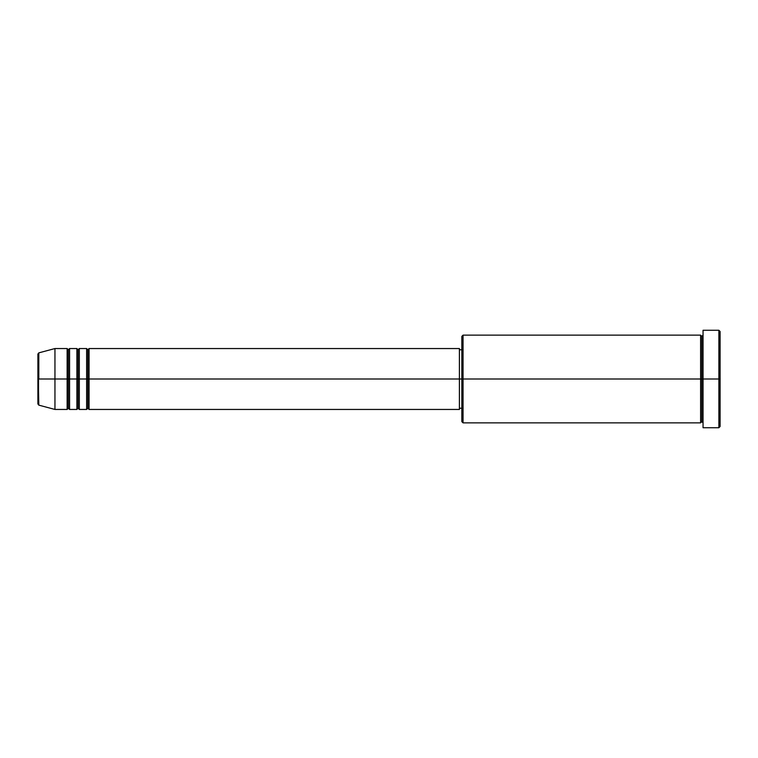 <?xml version="1.0" encoding="UTF-8"?>
<svg xmlns="http://www.w3.org/2000/svg" width="758" height="758" viewBox="0 0 758 758"><rect width="100%" height="100%" fill="white"/><g stroke="black" fill="none" stroke-linecap="round" stroke-linejoin="round"><path stroke-width="0.57" stroke-dasharray="3.79 2.84" d="M37.9 403.948L37.9 379L37.9 403.948L37.9 379L38.8 379L38.8 405.132L38.8 379L54.955 379L54.955 409.453L54.955 379L67.14 379L67.14 348.547L67.14 379L69.575 379L69.575 348.547L69.575 379L76.88 379L76.88 348.547L76.88 379L79.315 379L79.315 348.547L79.315 379L86.63 379L86.63 348.547L86.63 379L89.065 379L89.065 348.547L89.065 379L459.405 379L459.405 409.453L459.405 379L463.053 379L463.053 422.86L463.053 379L700.61 379L700.61 335.14L700.61 379L703.045 379L703.045 335.14L703.045 379L703.045 335.14L703.045 379L720.1 379L720.1 426.508L720.1 331.492L720.1 379L718.878 379L718.878 427.73L718.878 379L703.045 379L703.045 330.27L703.045 426.792M89.065 409.453L89.065 379L87.843 379L87.843 349.76L87.843 408.24L87.843 379L86.63 379L86.63 409.453M79.315 409.453L79.315 379L78.102 379L78.102 349.76L78.102 408.24L78.102 379L76.88 379L76.88 409.453M69.575 409.453L69.575 379L68.353 379L68.353 349.76L68.353 408.24L68.353 379L67.14 379L67.14 409.453M461.84 421.637L461.84 379L461.84 421.637M703.045 427.493L703.045 379L701.823 379L701.823 336.363L701.823 421.637L701.823 379L700.61 379L700.61 422.86M700.61 335.14L700.61 379L461.84 379L461.84 349.76L461.84 384.704L461.84 336.363L461.84 379L459.405 379L459.405 408.24L459.405 348.547L459.405 408.24L459.405 349.76L459.405 379L89.065 379L89.065 348.547M38.8 405.132L38.8 352.868M76.88 348.547L76.88 379L69.575 379L69.575 348.547M67.14 348.547L67.14 379L54.955 379L54.955 348.547L54.955 379L37.9 379L37.9 354.052M718.878 330.27L718.878 379L718.878 330.27M703.045 379L703.045 335.14L703.045 379M463.053 379L463.053 335.14L463.053 379M461.84 384.704L461.84 408.24L461.84 384.704M86.63 348.547L86.63 379L79.315 379L79.315 348.547M700.61 379L700.61 422.86L700.61 379M701.823 379L701.823 421.637L701.823 379M67.14 379L67.14 409.453L67.14 379M69.575 379L69.575 409.453L69.575 379M68.353 379L68.353 408.24L68.353 379M76.88 379L76.88 409.453L76.88 379M79.315 379L79.315 409.453L79.315 379M78.102 379L78.102 408.24L78.102 379M86.63 379L86.63 409.453L86.63 379M89.065 379L89.065 409.453L89.065 379M87.843 379L87.843 408.24L87.843 379M37.9 379L37.9 354.052L37.9 379M38.8 379L38.8 352.868L38.8 379"/><path stroke-width="1.14" d="M37.9 379L37.9 403.948L37.9 379L37.9 403.948L38.8 405.132L37.9 354.052L37.9 379L54.955 379L38.8 379L38.8 352.868L38.8 379L38.8 352.868L37.9 354.052L37.9 379M703.045 426.792L703.045 330.27L703.045 379L718.878 379L718.878 427.73L718.878 379L720.1 379L720.1 331.492L720.1 426.508L720.1 379L463.053 379L463.053 422.86L463.053 379L459.405 379L459.405 409.453L459.405 379L89.065 379L89.065 348.547L89.065 379L87.843 379L87.843 349.76L87.843 379L86.63 379L86.63 348.547L86.63 379L79.315 379L79.315 348.547L79.315 379L78.102 379L78.102 349.76L78.102 379L76.88 379L76.88 348.547L76.88 379L69.575 379L69.575 348.547L69.575 379L68.353 379L68.353 349.76L68.353 379L67.14 379L67.14 348.547L67.14 379L54.955 379L54.955 409.453L54.955 379L67.14 379L67.14 348.547L54.955 348.547L54.955 379L54.955 348.547L38.8 352.868M89.065 409.453L87.843 408.24L86.63 409.453L86.63 379L87.843 379L87.843 349.76L87.843 408.24L87.843 379L87.843 408.24L87.843 379L89.065 379L89.065 409.453L459.405 409.453M79.315 409.453L78.102 408.24L76.88 409.453L76.88 379L78.102 379L78.102 349.76L78.102 408.24L78.102 379L78.102 408.24L78.102 379L79.315 379L79.315 409.453L86.63 409.453M69.575 409.453L68.353 408.24L67.14 409.453L67.14 379L68.353 379L68.353 349.76L68.353 408.24L68.353 379L68.353 408.24L68.353 379L69.575 379L69.575 409.453L76.88 409.453M67.14 348.547L68.353 349.76L69.575 348.547L69.575 379L76.88 379L76.88 348.547L78.102 349.76L79.315 348.547L79.315 379L86.63 379L86.63 348.547L87.843 349.76L89.065 348.547L89.065 379L459.405 379L459.405 348.547L459.405 379L461.84 379L461.84 421.637L461.84 336.363L461.84 379L700.61 379L700.61 335.14L700.61 379L700.61 335.14L463.053 335.14L463.053 379L463.053 335.14L461.84 336.363M703.045 422.86L701.823 421.637L700.61 422.86L700.61 379L701.823 379L701.823 336.363L701.823 421.637L701.823 379L701.823 421.637L701.823 379L703.045 379L703.045 427.493M718.878 379L718.878 330.27L718.878 379M700.61 379L700.61 422.86L700.61 379M67.14 379L67.14 409.453L67.14 379M69.575 379L69.575 409.453L69.575 379M76.88 379L76.88 409.453L76.88 379M79.315 379L79.315 409.453L79.315 379M86.63 379L86.63 409.453L86.63 379M89.065 379L89.065 409.453L89.065 379M700.61 422.86L463.053 422.86L461.84 421.637M703.045 427.73L718.878 427.73L720.1 426.508M700.61 335.14L701.823 336.363L703.045 335.14M461.84 408.24L459.405 408.24M67.14 409.453L54.955 409.453L38.8 405.132M76.88 348.547L69.575 348.547M720.1 331.492L718.878 330.27L703.045 330.27M461.84 349.76L459.405 349.76M459.405 348.547L89.065 348.547M86.63 348.547L79.315 348.547"/></g></svg>
